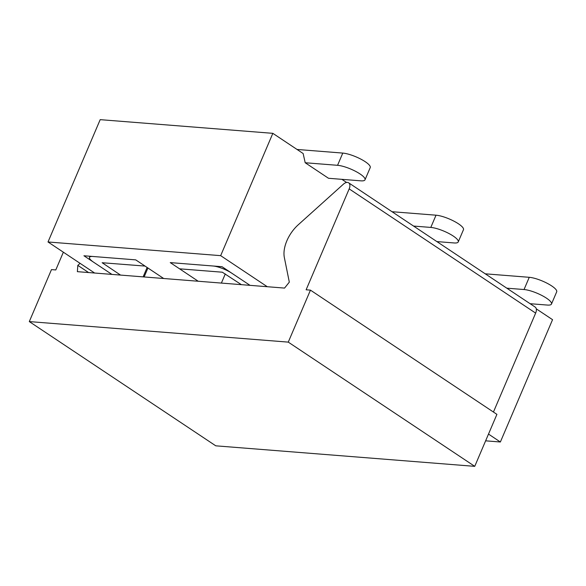 <?xml version="1.0" encoding="UTF-8"?>
<svg xmlns="http://www.w3.org/2000/svg" width="586" height="586" viewBox="0 0 586 586"><rect width="100%" height="100%" fill="white"/><g stroke="black" fill="none" stroke-linecap="round" stroke-linejoin="round"><path stroke-width="0.88" d="M241.388 284.664L222.306 272.204L179.58 268.82L170.255 262.609L222.05 266.711L250.017 285.345L231.836 273.237A14.423 3.611 -156.9 0 0 212.982 265.993L170.255 262.609L198.222 281.243M485.626 440.826L500.371 441.998L488.504 434.087M267.282 286.715L220.666 255.657L272.842 133.337L303.138 153.525L305.196 162.747L328.504 178.276L360.873 180.84A17.17 4.3 23.1 0 0 365.012 179.814L370.227 167.581A17.17 4.3 23.1 0 0 361.013 159.216A17.17 4.3 23.1 0 0 342.781 153.085L337.565 165.311A17.17 4.3 23.1 0 1 355.79 171.442A17.17 4.3 23.1 0 1 365.012 179.814M94.639 273.032L48.015 241.974L220.666 255.657M120.533 275.083L102.154 262.733L145.05 266.081L135.725 259.869L92.991 256.485A14.423 3.611 -156.9 0 0 89.519 257.342A14.423 3.611 -156.9 0 0 93.716 262.286L111.904 274.395L83.93 255.767L135.725 259.869L163.692 278.504M48.015 241.974L100.191 119.654L272.842 133.337M341.887 179.338L346.59 182.473M536.256 308.829L552.547 319.678L500.371 441.998M305.196 162.747L337.565 165.311M297.029 149.452L342.781 153.085M225.288 273.933L221.383 283.075M413.562 226.057L430.798 227.427A17.17 4.3 23.1 0 1 449.03 233.558A17.17 4.3 23.1 0 1 458.245 241.923A17.17 4.3 23.1 0 1 454.106 242.956L436.878 241.586M392.019 211.707L436.021 215.194A17.17 4.3 23.1 0 1 454.245 221.325A17.17 4.3 23.1 0 1 463.467 229.697L458.245 241.923M506.802 288.173L524.038 289.535A17.17 4.3 23.1 0 1 542.262 295.674A17.17 4.3 23.1 0 1 551.485 304.039A17.17 4.3 23.1 0 1 547.346 305.064L530.11 303.702M485.252 273.816L529.253 277.31A17.17 4.3 23.1 0 1 547.478 283.441A17.17 4.3 23.1 0 1 556.7 291.806L551.485 304.039M288.275 342.121L474.741 466.346L496.913 414.361L310.448 290.136L288.275 342.121L29.3 321.589L51.473 269.604L55.787 269.948L63.361 252.192M474.741 466.346L215.773 445.821L29.3 321.589M80.099 263.341L77.821 265.37L77.374 271.662L284.547 288.085L289.316 282.137L284.349 257.532A27.469 15.895 123.7 0 1 298.215 224.819L343.374 184.209A6.871 3.97 123.7 0 1 348.663 182.825A6.871 3.97 123.7 0 1 349.175 188.882L306.126 289.792L310.448 290.136M88.596 272.549L77.821 265.37M348.663 182.825L535.135 307.049A6.871 3.97 123.7 0 1 535.641 313.107L493.441 412.046M436.021 215.194L430.798 227.427M143.116 276.87L147.13 267.465M147.943 268.007L144.127 276.951M529.253 277.31L524.038 289.535M535.641 313.107L349.175 188.882M89.519 257.342L89.988 256.243"/></g></svg>
